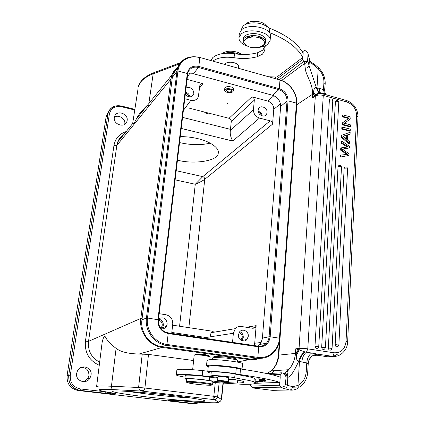 <?xml version="1.0" encoding="UTF-8"?>
<svg xmlns="http://www.w3.org/2000/svg" width="425" height="425" viewBox="0 0 425 425"><rect width="100%" height="100%" fill="white"/><g stroke="black" fill="none" stroke-linecap="round" stroke-linejoin="round"><path stroke-width="0.64" d="M234.074 379.525L228.592 379.243M217.85 378.239L209.716 377.118C200.956 375.604 185.034 374.547 185.242 375.472L185.236 375.525M186.479 379.504L184.886 378.829L186.113 378.558C189.614 378.277 202.3 379.344 209.387 380.524C217.584 381.884 231.731 383.132 237.506 382.994L239.264 382.941C242.393 382.803 244.003 382.479 244.099 381.969L244.099 381.916C243.514 381.087 238.356 380.04 228.634 378.787M217.913 377.543C213.334 376.895 210.986 376.353 210.869 375.923L212.112 375.636C215.953 375.296 230.201 376.656 234.696 377.793L242.856 379.366L243.169 375.673L235.025 374.058C229.42 372.571 210.837 371.152 211.23 372.226L211.225 372.263M211.14 373.123C208.813 372.645 207.676 372.242 207.724 371.923L209.307 371.53C213.674 371.115 228.831 372.422 235.769 373.825L240.019 374.542C260.063 377.501 273.333 380.12 279.847 382.404L279.522 385.204L280.882 387.175C283.884 387.032 285.372 386.049 285.356 384.237L287.311 385.278L292.522 386.681L297.941 385.464C298.531 387.388 298.313 388.461 297.298 388.673C294.61 389.953 292.081 390.4 289.717 390.007L272.127 390.32M255.43 383.313L279.724 382.383M185.061 377.145C179.196 376.189 176.285 375.418 176.333 374.834L178.197 374.393C183.111 374.149 191.123 374.611 202.226 375.785L214.11 376.943M255.898 379.488L254.246 378.213C252.423 377.464 248.731 376.619 243.169 375.673M255.951 381.708L255.93 381.99L260.727 381.592L262.554 381.809L261.699 381.119L257.545 381.214L259.112 381.4L255.717 381.724M255.685 382.144L257.577 382.218L255.93 381.99M265.131 381.321L265.614 381.071L259.441 380.428L258.974 380.688L265.131 381.321L265.158 381.023M265.173 379.775L258.878 379.249L260.073 379.621L265.173 379.775M260.775 379.344L258.878 378.983L264.717 379.504C265.301 379.297 258.368 378.654 258.145 378.909L260.78 379.286M262.469 379.87L259.425 379.791L265.938 380.396L262.469 379.87M262.464 380.487L265.933 380.827L262.464 380.487M260.764 381.14L260.727 381.592M262.57 380.752L262.549 381.039M259.723 380.455L259.696 380.768M259.356 379.291L259.335 379.557M260.87 380.035L265.221 380.327L260.87 380.035M242.856 379.366C248.428 380.29 252.126 381.108 253.959 381.825L255.616 382.999C255.526 383.685 253.364 384.11 249.119 384.274L242.978 384.338L212.824 382.404M228.719 377.857L228.815 377.793C229.192 377.389 220.665 376.385 218.455 376.577L217.982 376.794M186.527 379.047L186.532 378.999C186.453 378.346 197.2 378.951 205.376 380.078C210.274 380.763 212.782 381.305 212.893 381.708L212.633 384.381M207.798 371.174L202.741 370.642C191.659 369.463 183.664 369.033 178.75 369.346L176.869 369.947M279.847 382.404L280.218 377.134C273.732 374.712 260.493 371.987 240.502 368.958L236.263 368.215C229.346 366.754 214.216 365.468 209.849 365.957L208.261 366.451M283.767 373.437L285.929 375.61L286.11 377.002L285.356 384.237M285.86 376.885L285.584 375.376C285.138 374.159 283.911 373.293 281.897 372.783L280.288 374.313L280.102 377.092M240.502 368.958L240.019 374.542M250.633 384.2L250.723 385.517L251.34 386.097L279.522 385.204M280.288 374.313L272.181 374.781M286.11 377.002L287.853 377.235L287.311 385.278C286.96 387.361 285.749 388.423 283.677 388.455L280.882 387.175L252.253 387.717M251.34 386.097L252.62 387.935L272.372 390.352L276.68 390.267M288.543 369.739L287.072 372.295L287.767 376.247L285.584 375.376M267.309 373.665L281.897 372.783M302.313 51.882L304.571 50.309C306.76 51.393 307.902 52.546 308.003 53.773L309.363 58.576M268.727 76.787L276.935 77.01L302.759 57.428L302.605 59.601L276.797 79.05M275.74 76.914L275.591 78.715M303.057 53.21L303.195 51.202M212.835 61.104C217.706 57.603 224.782 56.472 234.063 57.704C242.404 59.001 250.15 58.666 257.311 56.716L262.528 54.14L264.743 50.41L265.248 45.799M269.264 32.449L269.423 32.518C286.535 39.392 297.681 47.712 302.866 57.465L302.759 57.428M248.96 36.412L250.028 37.182M259.277 37.953L260.467 37.368M238.388 68.276L238.558 66.544C238.622 65.067 237.352 63.851 234.754 62.9C230.871 61.811 227.71 62.023 225.277 63.532L224.368 64.34M265.152 45.836L262.889 50.086L257.672 52.689C250.527 54.666 242.787 55.011 234.462 53.715C224.729 52.45 217.499 53.741 212.776 57.598L210.901 60.562M302.866 57.465L303.152 53.396C297.983 43.562 286.864 35.185 269.79 28.268L266.209 26.292C260.467 21.765 247.217 21.712 243.015 26.153L241.352 29.405M268.324 27.588L265.683 25.117C262.087 20.639 249.709 19.917 246.011 23.954L245.554 24.459M239.572 54.32C234.287 52.291 229.102 51.983 224.023 53.391M230.929 89.027C232.518 89.579 233.293 90.275 233.261 91.12C232.422 92.645 230.318 93.032 226.95 92.283C225.346 91.731 224.559 91.03 224.602 90.174C225.441 88.655 227.55 88.278 230.929 89.027M233.267 91.051L233.458 89.112C233.437 88.177 232.666 87.454 231.136 86.939C227.72 86.217 225.611 86.647 224.798 88.23L224.602 90.174M204.717 112.869L210.019 114.219L204.717 112.869L204.797 112.126L229.027 118.309C230.562 118.825 231.317 119.861 231.28 121.428L254.309 100.151L253.454 109.692L230.361 130.454L231.28 121.428M204.797 112.126L189.651 108.263M184.769 98.712L190.873 100.295C194.459 100.98 196.945 99.811 198.332 96.794L199.92 85.011C200.467 83.815 201.45 83.358 202.863 83.645L187.064 79.401M254.309 100.151C254.299 98.51 253.497 97.399 251.908 96.81L267.808 101.081C271.718 102.526 273.7 105.288 273.764 109.363L272.558 124.164C272.537 122.517 271.734 121.407 270.162 120.838L259.489 118.07C255.505 116.625 253.497 113.836 253.454 109.692M227.651 91.71C229.824 92.193 231.179 91.943 231.715 90.961L230.212 89.611C228.039 89.128 226.684 89.377 226.137 90.355L227.651 91.71M179.525 64.053L179.122 63.166L180.678 62.491M148.84 103.535L153.17 73.854L153.627 72.787L179.111 63.171L178.479 64.334L179.265 64.106M147.857 104.752C141.838 110.537 137.992 115.292 136.319 119.032C134.358 122.99 133.259 124.35 133.014 123.117L132.898 122.028M99.657 362.169C91.444 357.786 87.731 350.848 88.527 341.349L116.854 145.398L117.746 142.019C118.942 139.018 120.87 136.627 123.532 134.847M126.183 131.564C119.34 133.822 115.255 138.513 113.927 145.637L116.854 145.398L170.935 79.124L171.944 74.959C173.203 71.628 175.243 68.946 178.064 66.906M261.279 357.526L260.169 358.068M259.462 358.371C256.174 359.683 252.742 360.097 249.172 359.619L162.169 347.422C149.143 345.913 138.832 331.92 140.834 318.41L142.125 318.383M178.102 66.815C175.801 68.696 174.144 71.076 173.129 73.955L172.316 77.472L141.945 319.844C140.101 332.313 149.6 345.206 161.617 346.598L250.877 359.146C254.58 359.64 258.097 359.098 261.428 357.521M187.717 73.934L193.428 73.743L272.616 95.28C277.87 97.245 280.548 100.975 280.649 106.457L262.379 338.629L260.929 342.906L257.752 346.152M209.817 339.086L210.008 336.855L233.362 333.269L232.539 342.433M171.689 333.466L172.757 324.062C172.853 319.069 170.574 315.966 165.92 314.744L159.189 313.698M160.99 328.78C163.312 329.12 165.134 328.302 166.451 326.32L167.216 324.057C166.467 318.41 163.593 316.641 158.589 318.75M213.323 330.942L214.322 331.096L212.473 331.224L211.103 332.685L235.338 328.642C236.683 327.006 238.68 326.288 241.347 326.49L253.04 328.312L255.324 327.547L256.158 325.64L254.724 343.235L254.177 345.621M270.162 120.838L202.768 176.641L195.277 184.269C199.314 182.559 202.465 180.917 204.738 179.35L272.558 124.164M180.258 136.59C186.692 136.653 192.594 137.355 197.96 138.688C209.546 141.222 219.523 147.895 218.222 153.005C218.769 160.639 194.873 164.709 177.586 160.214M176.205 170.685L202.768 176.641C204.08 177.082 204.733 177.99 204.738 179.35L188.865 327.654M258.145 110.245C257.502 114.947 264.663 118.283 266.608 114.213L267.086 112.593C267.718 107.886 260.52 104.555 258.597 108.694L258.145 110.245M181.231 128.424L232.794 141.042C230.658 137.376 229.851 133.843 230.361 130.454M185.273 94.472C188.557 97.654 191.324 97.638 193.582 94.435L193.853 93.351C193.131 88.506 190.533 86.705 186.049 87.938M210.019 114.219L210.099 113.48M185.544 92.172C187.977 92.889 189.428 94.462 189.906 96.889M188.928 96.815C188.525 94.892 187.361 93.654 185.433 93.112M258.161 111.217C260.456 111.961 261.811 113.528 262.225 115.924M261.279 115.568C260.897 113.937 259.93 112.816 258.384 112.216M235.338 328.642L233.362 333.269M238.409 334.836C237.756 339.761 244.072 343.134 246.989 339.447L248.274 336.334C248.917 331.373 242.505 328.026 239.615 331.84L238.409 334.836M211.103 332.685L210.008 336.855M239.785 331.649C242.165 332.733 243.328 334.656 243.27 337.429L241.82 340.685M240.816 340.138L242.271 337.28C242.292 334.873 241.235 333.301 239.11 332.568M210.178 143.14C201.147 145.313 190.979 145.143 179.674 142.63L179.547 142.598M226.939 104.04L227.763 103.217M171.902 400.254L171.488 400.929L194.985 403.649L201.535 402.363M168.582 400.339L171.488 400.929M108.465 112.083L106.388 115.701L106.048 117.188L67.102 375.572C66.683 383.796 70.385 388.785 78.2 390.522L192.052 403.681L194.762 403.649M105.501 393.295L111.387 393.805L105.979 391.924L105.501 393.295L79.953 390.336L78.2 390.522M173.15 395.67C151.231 393.056 125.2 390.899 116.625 390.942C104.656 390.873 121.29 393.98 146.28 396.849C178.989 400.727 215.714 402.953 202.22 399.946C197.041 398.799 187.351 397.37 173.15 395.67M139.814 390.24L141.828 391.064L143.464 390.57L139.814 390.24L138.603 387.499L111.44 386.24C111.35 388.105 111.988 389.226 113.342 389.608L141.828 391.064L214.142 399.649L215.672 399.473L213.871 399.176L218.168 401.96C218.997 402.475 217.749 402.757 214.418 402.794C206.8 402.815 194.092 402.029 176.285 400.446L167.939 400.355M222.992 383.217L221.282 399.335L217.616 396.993L213.796 396.302L143.799 387.903L144.298 389.693L144.92 388.02L148.484 354.397L139.049 354.03C128.286 353.77 120.636 351.879 116.099 348.351C104.263 339.633 106.181 335.548 104.178 336.462C103.482 337.445 102.797 339.458 102.117 342.497L101.644 346.279M115.568 393.444L111.387 393.805L109.459 392.472M114.336 117.454C112.96 124.488 124.86 128.408 126.878 121.64L127.144 120.557C128.499 113.491 116.477 109.602 114.548 116.535L114.336 117.454M76.649 373.347C75.151 381.023 86.302 384.901 90.004 378.048L91.056 375.121C92.549 367.269 80.941 363.561 77.472 370.839L76.649 373.347M148.484 354.397L193.609 360.538M207.097 355.311L204.372 354.322C200.542 353.839 198.247 353.797 197.487 354.19L197.471 354.338M219.135 382.893L217.616 396.993L215.672 399.473M215.294 382.585L213.796 396.302L213.871 399.176M213.754 398.278L215.14 396.493M144.298 389.693L143.464 390.57M143.799 387.903L138.603 387.499L142.242 353.956M81.265 367.37C86.413 367.551 88.963 370.271 88.921 375.53L87.885 378.42L83.725 381.698M114.362 117.284C118.517 114.118 125.784 118.793 124.785 123.957L124.711 124.35M195.245 354.949C194.592 354.657 194.825 354.466 195.946 354.376C198.369 354.264 201.519 354.482 205.381 355.024L208.718 355.693L209.206 356.347M194.156 355.273L195.319 354.944C197.954 354.827 201.386 355.066 205.599 355.651L210.157 356.888L209.881 359.709M190.867 397.986C178.537 397.301 164.034 395.994 147.358 394.065L127.24 391.372M158.541 319.117C161.792 319.844 163.391 321.938 163.338 325.396L162.578 327.627L161.558 328.86M160.565 328.212L161.665 326.99L162.26 325.231C162.302 322.469 161.022 320.806 158.419 320.237M258.841 36.46L256.716 37.262M252.673 36.927L250.729 35.785M258.772 36.433L256.583 37.235M252.806 36.922L250.798 35.769M237.517 52.041L241.836 54.448L237.745 52.318C231.094 50.463 225.84 50.915 221.977 53.672M269.79 28.268L269.423 32.518M279.278 79.746L303.79 61.423L302.605 59.601M347.629 341.992L346.046 341.466C345.015 349.244 341.009 353.016 334.029 352.793L307.774 348.861C304.273 348.383 301.368 348.24 299.057 348.42L315.329 96.077L312.242 98.095L313.23 93.999L314.792 95.678L312.242 98.095L312.492 94.329L313.23 93.999L313.507 92.544L312.534 92.963C312.662 83.374 305.293 74.141 305.246 68.101L304.651 63.405L303.79 61.423C306.382 61.896 307.668 61.418 307.642 59.989L308.035 54.31M281.621 80.49L304.651 63.405C306.478 63.112 307.541 62.135 307.833 60.477L309.033 65.657L309.458 59.415C309.825 61.487 311.254 63.341 313.751 64.977L318.208 68.749L318.474 67.697M320.216 93.325L318.723 92.443L316.997 87.725L318.208 68.749C322.155 72.787 324.057 77.408 323.914 82.604L323.489 89.595L324.642 89.973L324.891 92.326L326.304 94.839M317.332 355.289L317.672 355.289C318.017 354.96 316.487 355.188 313.087 355.98M310.372 358.02C310.468 358.062 308.81 359.502 308.215 363.837L307.711 372.13L306.212 371.742L306.749 363.003C307.243 358.296 308.869 354.976 311.621 353.032L305.038 351.953C302.372 353.839 300.517 357.011 299.476 361.473L306.749 363.003L308.215 363.858M322.108 93.675L323.032 93.925L323.276 95.407L307.774 348.861L306.457 352.213C303.902 354.099 302.345 357.388 301.787 362.084M311.621 353.032L317.969 354.19C312.253 354.556 308.933 357.728 308.019 363.71M305.038 351.953L295.773 348.792L296.262 353.372L298.355 349.701M295.306 355.061L295.471 353.403L296.262 353.372L296.353 355.05L295.306 355.061C294.169 361.462 291.917 366.345 288.559 369.713L284.017 373.527C285.839 373.458 287.077 374.351 287.741 376.221L287.853 377.235C290.185 377.283 293.803 371.955 298.701 361.261L299.476 361.473L297.941 385.464C302.871 382.771 305.628 378.197 306.212 371.742M299.041 349.908L296.374 355.539C296.214 358.939 296.99 360.846 298.701 361.261C299.891 356.857 301.92 353.733 304.789 351.895M296.374 355.539L299.264 349.972L299.057 348.42L295.773 348.792L295.471 353.403L278.816 355.109L296.836 104.693L312.492 94.329L312.534 92.963M324.796 90.498L325.226 93.755L324.434 93.973L323.489 89.595L316.301 87.555L309.033 65.657C308.608 67.315 307.344 68.127 305.246 68.101M321.167 93.527L320.02 92.613L324.434 93.973L324.849 94.435M319.069 88.219L320.014 92.602M342.662 149.324L349.387 147.921L342.29 149.09L349.095 153.792L349.015 155.438L340.287 157.075L340.372 155.412L341.004 155.029L347.947 154.371L341.28 149.775L340.648 150.168L340.754 148.224L341.381 147.831L348.319 146.885L341.652 142.635L341.025 143.034L341.11 141.424L341.737 141.02L349.462 146.375L349.387 147.921M341.025 143.034L347.066 146.912M340.648 150.168L346.805 154.434M341.758 129.088L341.843 127.5L342.47 127.08L350.306 129.157L350.227 130.741L349.594 131.155L341.758 129.088L342.385 128.663L350.227 130.741M342.407 116.875L342.481 115.372L343.108 114.936L343.028 116.439L349.159 118.097L348.527 118.532L342.407 116.875L343.028 116.439M343.108 114.936L350.901 117.05L350.822 118.66L344.372 123.245L350.519 124.886L350.444 126.395L349.807 126.815L341.992 124.732L342.077 123.112L348.527 118.532M335.171 344.627L338.863 345.031L337.997 346.481C336.451 347.22 335.511 346.603 335.171 344.627L344.144 168.231L344.425 167.392L345.69 166.887M328.344 347.995L332.058 348.404L331.203 349.855C329.635 350.609 328.684 349.987 328.344 347.995L338.024 166.733L338.3 165.904L339.575 165.383M321.677 347.278L325.412 347.687L324.567 349.122C322.989 349.902 322.022 349.286 321.677 347.278L335.41 101.819L335.617 101.129L336.611 100.571M314.983 346.263L318.734 346.678L317.905 348.102C316.312 348.904 315.334 348.293 314.983 346.263L329.38 100.146L329.587 99.466L330.586 98.897M350.067 134.077L347.623 134.852L347.368 139.883L349.685 141.828L349.6 143.523L341.96 136.845L342.051 135.123L350.152 132.276L350.067 134.077L347.613 135.065M349.6 143.523L348.962 143.921L341.328 137.254L341.424 135.532L342.051 135.123M320.875 93.357L315.961 94.701L315.329 96.077C317.48 94.913 320.131 94.69 323.276 95.407L346.858 101.984L346.577 100.507L345.722 100.268M314.792 95.678L315.679 94.94L313.581 92.119C313.878 88.857 314.782 87.332 316.301 87.555L318.304 92.374L320.152 93.325M315.462 95.115L313.507 92.544L313.581 92.119M349.015 155.438L340.287 157.075M340.919 156.692L341.004 155.029M341.28 149.775L341.381 147.831M341.652 142.635L341.737 141.02M342.385 128.663L342.47 127.08M341.992 124.732L342.614 124.307L350.444 126.395M342.614 124.307L342.699 122.687L342.077 123.112M342.699 122.687L349.159 118.097M341.96 136.845L341.328 137.254M346.545 139.203L342.832 136.239L346.752 135.123L346.545 139.203M343.214 136.468L346.752 135.123M345.812 138.577L345.961 135.639M261.178 37.979L260.445 38.436M248.784 37.464L248.147 36.895M247.079 38.075C247.823 36.778 249.422 35.944 251.871 35.572M257.752 36.061L260.514 37.4L262.018 39.318M243.35 38.463L243.158 40.439C243.297 35.264 257.46 33.745 263.139 38.383C264.786 39.642 265.556 40.991 265.444 42.426L265.62 40.444C265.726 38.999 264.956 37.65 263.314 36.385C257.64 31.732 243.493 33.267 243.35 38.463L243.328 38.659M243.398 39.568L244.088 41.071M243.158 40.439C243.01 41.878 243.727 43.222 245.315 44.482M246.261 45.273C237.57 39.599 254.442 33.325 262.294 39.514C270.619 45.385 253.884 51.181 246.261 45.273M265.444 42.426C265.28 43.812 264.323 44.981 262.586 45.921M212.373 357.993L214.614 357.457L226.015 358.004L235.71 359.55L237.676 360.458L237.532 362.137M235.912 359.603C237.203 359.348 236.863 358.955 234.887 358.413L226.031 357L215.618 356.506C213.467 356.644 213.015 356.968 214.258 357.478M228.358 381.703C228.06 382.171 217.239 381.06 217.627 380.603L217.637 380.587C217.807 380.109 228.756 381.22 228.374 381.677L228.358 381.703M186.532 378.999L186.246 381.692C186.166 381.071 196.924 381.698 205.105 382.813C210.008 383.488 212.521 384.019 212.633 384.402M194.145 383.966C201.115 384.837 206.587 385.263 210.556 385.241C213.366 385.039 211.427 384.46 204.749 383.509C194.74 382.144 182.883 381.746 187.903 382.914L194.145 383.966M208.234 366.764L206.492 365.84L208.611 365.319C215.783 364.623 241.049 367.556 241.926 369.171M242.043 369.187L242.5 363.858C243.722 362.228 216.808 358.902 209.158 359.763L207.033 360.411M248.359 46.426C241.984 44.407 238.845 41.48 238.94 37.65L241.097 34.112C248.413 27.136 271.74 32.295 270.119 40.423L267.628 44.407C265.556 45.948 262.756 46.925 259.229 47.34M270.119 40.423L270.481 36.183C272.106 27.986 248.827 22.812 241.517 29.851L239.328 33.745M260.876 38.192L260.419 38.42M248.816 37.453L248.413 37.15M248.614 36.067L247.69 36.672L246.585 38.319M262.432 39.334L260.876 37.087M154.737 72.372L153.627 72.787C145.122 76.224 140.048 80.782 138.401 86.472L139.979 83.072C142.412 79.369 146.811 76.298 153.17 73.854L178.479 64.334L178.149 66.683M237.756 380.12L237.506 382.994M209.387 380.524L209.716 377.118M234.696 377.793L235.025 374.058M253.959 381.825L254.246 378.213M202.741 370.642L202.226 375.785M236.263 368.215L235.769 373.825M283.677 388.455L289.717 390.007C291.29 389.853 292.225 388.742 292.522 386.681M285.754 372.959L287.146 373.123M297.298 388.673L297.983 388.317M274.157 370.674L271.506 373.41M265.62 25.883L265.683 25.117M199.49 88.198L202.863 83.645M187.351 77.015L189.794 73.44M273.859 95.71L267.808 101.081M251.908 96.81L229.027 118.309M132.791 122.703L137.966 89.266M147.794 104.81L149.164 105.804M172.152 78.784L170.935 79.124L140.834 318.41L88.527 341.349L85.425 341.206L113.927 145.637M249.703 358.982L249.172 359.619L237.543 361.973M162.605 346.736L162.169 347.422L139.049 354.03M199.633 57.402L279.708 79.868M161.914 329.811L164.725 331.824L167.965 332.849L168.183 333.545C161.197 331.76 157.792 327.117 157.951 319.621L187.287 73.514C188.647 67.66 192.488 65.301 198.81 66.443L198.427 67.469L278.858 89.632L279.294 88.666C285 90.828 287.916 94.887 288.038 100.847L296.438 103.126L279.475 338.199L279.825 338.332C279.374 343.894 277.339 348.59 273.716 352.437C269.184 357.011 263.739 358.928 257.385 358.19L166.536 345.339C154.291 343.91 144.59 330.74 146.45 318.017L176.975 71.182L177.947 70.98C178.989 60.796 189.502 54.581 199.808 57.704L198.81 66.443L279.294 88.666L279.969 80.182C289.553 82.678 297.319 93.516 296.438 103.126L296.746 103.45C297.622 93.537 289.712 82.524 279.91 79.927L199.782 57.444C189.279 55.165 181.953 58.549 177.799 67.612C180.046 61.699 184.338 58.129 190.671 56.913M272.616 95.28L278.858 89.632C284.192 91.651 286.918 95.444 287.034 101.017L288.038 100.847L270.167 336.775L279.475 338.199C278.869 349.876 268.669 359.13 257.848 357.367L257.385 358.19L250.877 359.146M280.649 106.457L287.034 101.017L269.078 336.754L270.167 336.775C269.014 343.724 265.189 347.082 258.687 346.858L257.848 357.367L166.929 344.462L166.536 345.339L161.617 346.598M258.15 346.21L258.543 346.263L258.687 346.858L168.183 333.545L166.929 344.462C155.083 343.071 145.701 330.331 147.496 318.022L146.45 318.017L141.945 319.844M173.129 73.955L177.799 67.612L176.975 71.182L172.316 77.472M187.712 73.982L158.461 319.802L147.496 318.022L177.947 70.98L187.287 73.514L187.664 74.083M262.427 338.114L269.078 336.754C268.86 339.288 267.962 341.45 266.385 343.241C264.207 345.546 261.561 346.529 258.453 346.184M258.347 346.173L168.045 332.86M187.712 73.945L188.11 72.197C190.033 68.005 193.471 66.428 198.427 67.469L193.428 73.743M259.76 344.478L266.385 343.241C264.308 345.567 261.694 346.577 258.543 346.263L168.109 332.94C161.5 331.224 158.286 326.852 158.461 319.812L158.419 319.844M209.918 338.098L171.806 332.462M256.158 325.64L246.319 327.266M175.116 179.839L195.277 184.269L179.573 326.246M190.873 100.295L183.377 110.394M232.794 141.042L259.489 118.07M273.764 109.363L280.447 103.673M261.157 342.497L254.724 343.235M230.499 129.365L182.718 117.422M198.735 402.199L195.542 402.348L194.985 403.649L192.052 403.681M195.542 402.348L186.968 401.349M173.294 400.233L172.842 400.233M115.908 393.497C101.819 391.367 96.656 390.012 100.422 389.433L113.342 389.608M116.099 348.351L111.44 386.24C104.656 385.932 100.162 385.905 97.968 386.166L96.608 386.516L102.117 342.497M105.968 391.85L80.405 388.949C73.291 387.361 69.923 382.813 70.295 375.317L109.379 113.969C110.93 108.125 114.915 105.703 121.338 106.691L121.258 105.99M134.757 110.017L121.338 106.691M85.425 341.206C84.554 352.591 89.165 360.623 99.264 365.298M114.33 106.346C111.308 107.514 109.289 109.602 108.274 112.625L107.929 114.123L109.379 113.969M218.168 401.96C219.895 401.954 220.931 401.078 221.282 399.335L221.537 399.691M106.048 117.188L107.929 114.123L68.733 375.211L70.295 375.317M67.102 375.572L68.733 375.211C68.313 383.531 72.053 388.572 79.953 390.336L80.405 388.949M266.209 26.292L265.923 29.591M313.751 64.977L313.528 63.777C314.532 64.568 313.91 63.66 318.665 67.878C323.127 72.383 325.311 77.685 325.199 83.789L325.199 83.858M313.512 63.755L312.46 63.081M323.914 82.604L325.199 83.789L324.642 89.973M317.672 355.289L318.458 354.445L317.969 354.19L332.196 356.293L327.93 356.819L317.799 355.332M334.029 352.793C333.827 354.801 333.216 355.969 332.196 356.293C335.92 356.777 339.219 355.805 342.088 353.372C345.764 350.009 347.608 346.205 347.634 341.955L358.036 116.817M266.842 373.564L271.198 370.871C275.703 366.929 278.242 361.675 278.816 355.109L278.359 355.257C277.743 361.813 275.352 367.014 271.198 370.871L288.559 369.718M296.645 104.842L296.767 101.086M307.833 60.477L307.642 59.989M327.51 356.761L327.93 356.819C331.627 357.297 334.9 356.336 337.748 353.924C335.102 355.932 332.153 356.857 328.897 356.703M346.858 101.984C353.063 104.364 356.315 108.917 356.618 115.637L358.041 116.71C357.638 108.731 353.818 103.328 346.577 100.507L323.032 93.925C320.429 93.139 318.07 93.399 315.961 94.701M346.046 341.466L356.618 115.637M346.513 153.452L345.881 153.839M346.635 145.839L346.003 146.237M347.586 168.704L346.694 168.072L344.144 168.231M344.425 167.392C346.078 166.51 347.135 166.935 347.592 168.656L338.863 345.052M341.477 167.211L340.574 166.568L338.024 166.733M338.3 165.904C339.957 165.006 341.02 165.426 341.482 167.163L332.058 348.426M338.789 102.324L337.896 101.57L335.41 101.819M335.617 101.129C337.248 100.13 338.305 100.507 338.789 102.271L325.412 347.703M332.77 100.661L331.867 99.891L329.38 100.146M329.587 99.466C331.224 98.451 332.286 98.828 332.775 100.613L318.734 346.694M265.099 46.32L264.743 50.41M257.311 56.716L257.672 52.689M234.462 53.715L234.063 57.704M211.23 372.226L210.869 375.923M255.903 379.445L255.616 382.999M185.242 375.472L184.886 378.829M176.333 374.834L176.88 369.84M208.266 366.398L207.724 371.923M292.453 387.212L298.276 387.063M251.154 386.065L252.046 387.223M178.011 67.044C175.254 69.057 173.235 71.698 171.944 74.965L136.319 119.032M133.014 123.117L117.736 142.014M279.825 338.332L296.746 103.45M255.324 327.542L251.765 328.116M191.994 96.305L193.582 94.435M264.733 115.839L266.608 114.213M212.473 331.224L172.63 325.194M241.995 340.499L246.989 339.447M240.47 339.878L241.267 339.708M106.388 115.701L108.274 112.625C110.659 107.079 115.016 104.879 121.353 106.016L134.858 109.368M117.752 141.992C118.671 139.209 120.642 136.77 123.664 134.677M221.542 399.622L223.274 383.244M87.885 378.42L90.004 378.048M125.279 123.941L126.878 121.64M179.111 63.171L180.561 62.629M195.946 354.376L195.319 354.944M208.718 355.693L209.233 356.384M192.658 369.702L194.161 355.236M162.578 327.627L166.451 326.32M160.119 327.516L161.665 326.99M241.288 30.053L241.379 29.123M313.528 63.777C311.132 62.305 309.783 60.775 309.464 59.187L308.003 53.773M307.711 372.13C307.323 378.356 304.73 383.318 299.938 387.021M279.337 341.764L278.359 355.257M320.02 92.618L318.309 92.379L315.934 94.722M246.973 37.437L246.904 38.16M262.241 38.712L262.177 39.429M212.213 359.651L212.378 357.951M215.618 356.506L214.614 357.457M234.887 358.413L235.71 359.55M217.627 380.603L217.998 376.64M228.374 381.677L228.735 377.703M207.039 360.342L206.492 365.84M239.36 33.421L238.94 37.65"/></g></svg>
